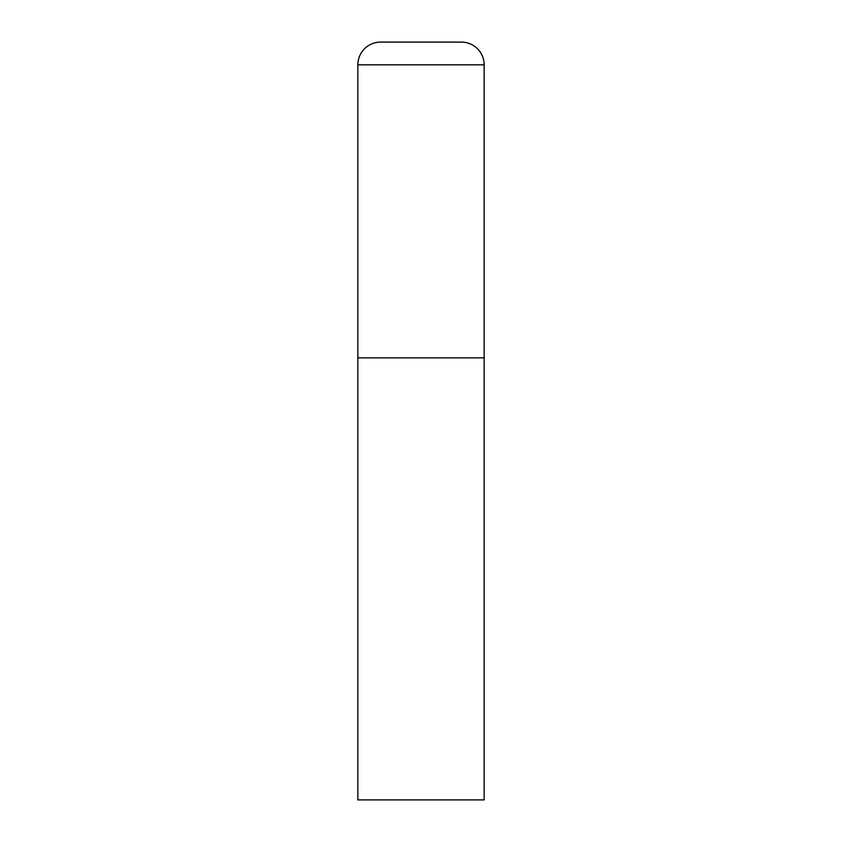 <?xml version="1.0" encoding="UTF-8"?>
<svg xmlns="http://www.w3.org/2000/svg" width="842" height="842" viewBox="0 0 842 842"><rect width="100%" height="100%" fill="white"/><g stroke="black" fill="none" stroke-linecap="round" stroke-linejoin="round"><path stroke-width="1.26" d="M357.85 64.834L357.85 799.9L484.15 799.9L484.15 357.85L357.85 357.85L484.15 357.85L484.15 64.834A22.734 22.734 0 0 0 461.416 42.1L380.584 42.1A22.734 22.734 0 0 0 357.85 64.834L484.15 64.834"/></g></svg>
